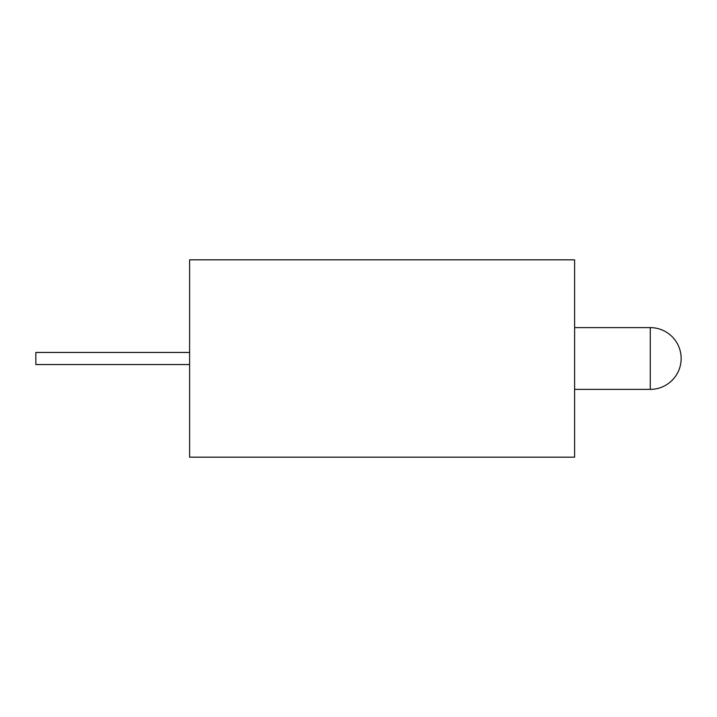 <?xml version="1.0" encoding="UTF-8"?>
<svg xmlns="http://www.w3.org/2000/svg" width="717" height="717" viewBox="0 0 717 717"><rect width="100%" height="100%" fill="white"/><g stroke="black" fill="none" stroke-linecap="round" stroke-linejoin="round"><path stroke-width="1.08" d="M189.611 364.55L35.85 364.55L35.85 352.45L189.611 352.45M574.613 457.168L574.613 259.832L189.611 259.832L189.611 457.168L574.613 457.168M574.613 389.376L650.274 389.376L650.274 327.624L574.613 327.624M650.274 389.376A30.876 30.876 0 0 0 681.15 358.5A30.876 30.876 0 0 0 650.274 327.624"/></g></svg>
